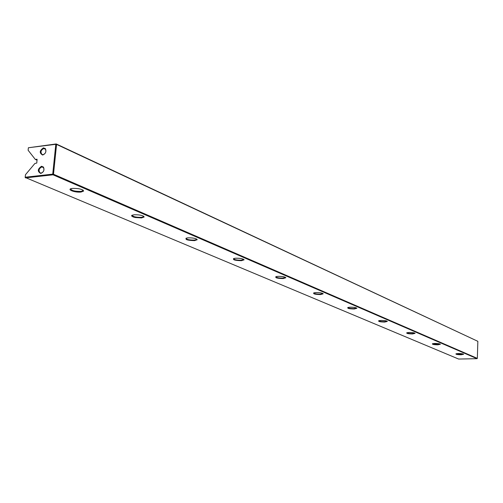 <?xml version="1.0" encoding="UTF-8"?>
<svg xmlns="http://www.w3.org/2000/svg" width="503" height="503" viewBox="0 0 503 503"><rect width="100%" height="100%" fill="white"/><g stroke="black" fill="none" stroke-linecap="round" stroke-linejoin="round"><path stroke-width="0.75" d="M25.15 177.421L458.648 359.054L477.045 358.677L53.022 174.805L25.508 177.886L25.15 177.421L25.477 174.711L25.207 177.226L52.727 174.139L55.808 144.298L28.388 147.756L56.204 143.946L477.85 341.323L56.575 144.405L53.494 174.239L477.334 358.375L477.85 341.323M43.107 154.654L42.133 154.522C40.221 152.189 40.762 150.196 43.748 148.536L45.44 149.234C46.402 151.761 45.628 153.566 43.107 154.654M43.453 147.863C39.498 150.63 39.215 153.013 42.61 155.018L42.705 155.006C45.647 153.742 46.553 151.629 45.427 148.681L43.453 147.863M41.164 173.082L40.234 172.957C38.272 170.618 38.794 168.606 41.812 166.927L43.484 167.612C44.484 170.171 43.711 171.995 41.164 173.082L40.762 173.447C43.73 172.177 44.635 170.045 43.465 167.065L41.516 166.26C37.53 169.065 37.266 171.46 40.73 173.453M72.589 188.405C78.789 188.323 82.473 189.203 83.649 191.052L81.077 192.039C74.658 192.819 65.704 189.166 72.338 188.436L72.589 188.405M70.678 188.839C71.445 190.593 74.821 191.454 80.807 191.404L82.542 191.027L83.158 190.203M134.144 214.762C139.715 214.687 143.059 215.422 144.179 216.975L141.557 217.931L135.206 217.516L133.081 216.938L131.56 215.906L131.918 215.29L134.144 214.762M132.113 215.19C132.861 216.667 135.929 217.39 141.312 217.346L143.267 216.919L143.72 216.284M188.053 237.844C193.108 237.781 196.17 238.403 197.233 239.717L194.573 240.635C187.097 240.39 184.513 239.51 186.827 238.001L188.053 237.844M185.934 238.259C186.67 239.516 189.48 240.126 194.359 240.088L196.466 239.635L196.805 239.145M235.656 258.221C240.289 258.171 243.106 258.712 244.106 259.831L241.44 260.699C234.706 260.51 232.26 259.755 234.109 258.429L235.656 258.221M233.48 258.624C234.203 259.699 236.794 260.221 241.251 260.189L243.71 259.353M278.002 276.348C282.277 276.31 284.887 276.782 285.83 277.75L283.164 278.561C277.052 278.411 274.739 277.757 276.216 276.587L278.002 276.348M275.782 276.725C276.505 277.656 278.907 278.109 282.994 278.084L285.452 277.342L285.83 277.75M315.909 292.576C319.883 292.551 322.31 292.966 323.196 293.815L320.549 294.563C314.966 294.444 312.772 293.871 313.96 292.84L315.909 292.576M313.677 292.935C314.388 293.739 316.626 294.136 320.392 294.117L322.838 293.456M350.044 307.195C353.76 307.176 356.03 307.54 356.866 308.289L354.231 308.987C349.101 308.886 347.013 308.377 347.975 307.465L350.044 307.195M347.806 307.528C348.51 308.226 350.604 308.572 354.093 308.565L356.52 307.974M380.941 320.424C384.43 320.417 386.568 320.744 387.348 321.404L384.745 322.052C380.004 321.958 378.017 321.511 378.79 320.7L380.941 320.424M378.715 320.732C379.407 321.348 381.375 321.656 384.619 321.65L387.021 321.128M409.046 332.458C412.341 332.452 414.353 332.753 415.088 333.344L412.517 333.942C408.103 333.86 406.21 333.458 406.839 332.735L409.046 332.458M406.826 332.741C407.512 333.288 409.367 333.558 412.397 333.558L414.768 333.087M434.718 343.442C437.83 343.448 439.741 343.719 440.433 344.253L437.893 344.807C433.775 344.731 431.964 344.366 432.473 343.719L434.718 343.442M432.517 343.706L437.78 344.442L440.119 344.021M458.252 353.521C461.22 353.534 463.024 353.779 463.678 354.263L461.169 354.772C457.309 354.703 455.586 354.376 455.995 353.791L458.252 353.521M456.083 353.76L461.069 354.426L463.351 354.068M28.388 147.756L28.118 150.252L28.388 147.756M25.477 174.711L34.858 163.506L36.794 163.029L37.071 159.237L35.298 159.426L28.118 150.252M35.298 159.426L37.09 160.224M56.204 143.946L55.808 144.298L56.575 144.405L56.204 143.946M52.727 174.139L53.022 174.805L53.494 174.239L52.727 174.139M43.025 154.66L42.61 155.018M83.171 190.492L83.649 191.052M143.732 216.46L144.179 216.975M196.811 239.239L197.233 239.717M243.71 259.391L244.106 259.831M322.907 293.494L323.196 293.815M285.264 277.625L285.283 277.254M243.458 259.724L243.49 259.234M196.466 239.635L196.516 238.982M143.267 216.919L143.342 216.057M82.542 191.027L82.655 189.895M43.484 167.612L43.465 167.065M45.44 149.234L45.427 148.681"/></g></svg>
